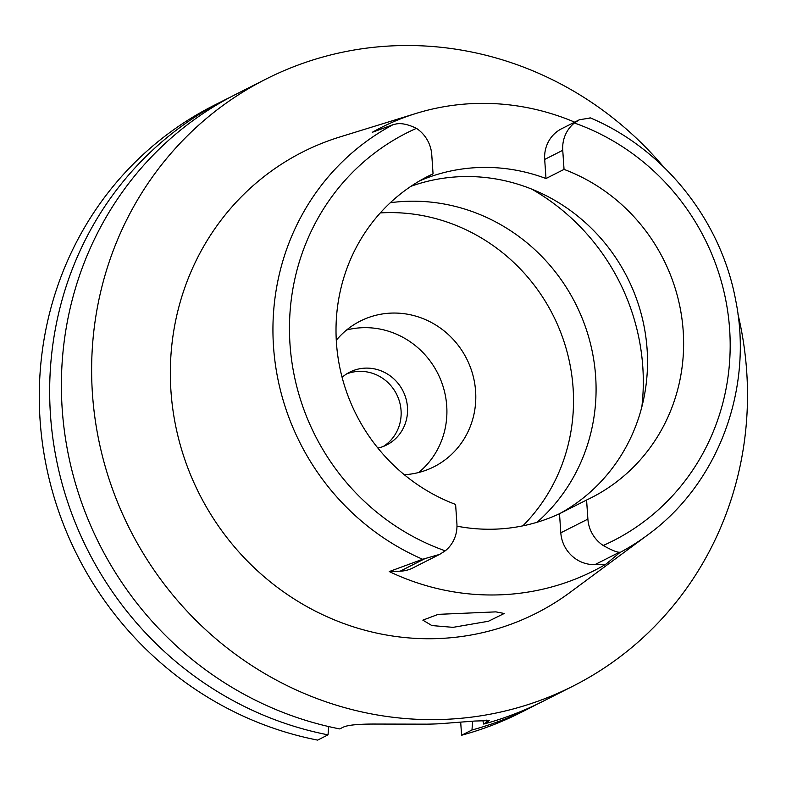 <?xml version="1.0" encoding="UTF-8"?>
<svg xmlns="http://www.w3.org/2000/svg" width="786" height="786" viewBox="0 0 786 786"><rect width="100%" height="100%" fill="white"/><g stroke="black" fill="none" stroke-linecap="round" stroke-linejoin="round"><path stroke-width="1.18" d="M562.747 150.303L544.688 159.43A33.199 31.695 63.2 0 1 561.636 128.727L579.42 119.737L574.399 122.999A33.199 31.695 -116.8 0 0 562.747 150.303L564.043 169.393A180.269 172.114 63.2 0 1 683.201 331.063A180.269 172.114 63.2 0 1 591.19 497.774A180.269 172.114 63.2 0 1 586.582 500.024L587.889 519.104A33.199 31.695 -116.8 0 0 603.206 545.494C611.488 550.102 616.902 552.352 619.427 552.234L594.982 564.603L605.859 564.24L619.771 552.607L619.427 552.234M579.42 119.737L590.139 118.038M544.688 159.43L545.995 178.52L564.043 169.393M545.995 178.52A180.269 172.114 63.2 0 0 419.567 180.898M410.97 186.302A180.269 172.114 -116.8 0 1 647.104 349.318A180.269 172.114 -116.8 0 1 559.632 513.651M423.909 178.442L433.057 173.814A180.269 172.114 63.2 0 0 428.449 176.054A180.269 172.114 63.2 0 0 336.437 342.775A180.269 172.114 63.2 0 0 455.605 504.445L456.902 523.535A33.199 31.695 -116.8 0 1 445.24 550.829L439.688 554.366L422.642 559.268L389.257 571.56L400.143 571.186A33.199 31.695 63.2 0 0 412.886 567.934L439.688 554.366M422.642 559.268A242.137 231.182 -116.8 0 1 273.508 346.518A242.137 231.182 -116.8 0 1 393.02 124.699L372.289 132.303A244.898 233.815 -116.8 0 1 416.158 113.41A244.898 233.815 -116.8 0 1 574.654 122.144M433.057 173.814L431.76 154.724A33.199 31.695 -116.8 0 0 416.442 128.344C407.482 124.07 400.32 122.714 394.965 124.257L393.02 124.699M416.158 113.41L339.749 137.01A258.506 246.804 63.2 0 0 170.945 390.976A258.506 246.804 63.2 0 0 316.542 611.714A258.506 246.804 63.2 0 0 570.096 592.369L647.389 535.168A242.137 231.182 -116.8 0 1 619.771 552.607M605.859 564.24A246.598 235.436 -116.8 0 1 389.257 571.56M453.06 627.346L488.43 621.254L504.229 613.483L495.907 611.872L438.166 614.357L422.858 620.154L431.878 625.558L453.06 627.346M456.98 526.168A180.269 172.114 63.2 0 0 559.504 513.72L560.811 532.81A33.199 31.695 63.2 0 0 594.982 564.603M586.582 500.024L559.504 513.72M537.093 522.258A182.991 174.708 63.2 0 0 595.65 376.582A182.991 174.708 63.2 0 0 390.318 202.719M380.306 212.908A182.991 174.708 -116.8 0 1 573.092 387.999A182.991 174.708 -116.8 0 1 522.857 525.844M404.289 474.715A81.636 77.942 63.2 0 0 433.941 466.786A81.636 77.942 63.2 0 0 475.609 391.29A81.636 77.942 63.2 0 0 360.243 321.101A81.636 77.942 63.2 0 0 336.29 340.289M346.606 329.992A81.636 77.942 -116.8 0 1 446.723 405.9A81.636 77.942 -116.8 0 1 418.692 472.504M377.909 448.099A40.813 38.966 63.2 0 0 386.633 444.974A40.813 38.966 63.2 0 0 407.462 407.227A40.813 38.966 63.2 0 0 349.79 372.132A40.813 38.966 63.2 0 0 342.097 377.309M346.665 373.91A40.813 38.966 -116.8 0 1 401.057 410.469A40.813 38.966 -116.8 0 1 383.352 446.438M460.704 722.305L461.588 735.244A340.132 324.746 63.2 0 0 520.754 712.568L531.13 707.312A340.132 324.746 -116.8 0 1 471.973 729.988L472.641 721.243M224.069 100.294L213.684 105.54A340.132 324.746 63.2 0 0 43.878 452.903A340.132 324.746 63.2 0 0 317.652 740.107L328.037 734.851A340.132 324.746 -116.8 0 1 54.263 447.647A340.132 324.746 -116.8 0 1 224.069 100.294A340.132 324.746 -116.8 0 1 229.964 97.385M536.966 704.285A340.132 324.746 -116.8 0 1 531.13 707.312M461.588 735.244L471.973 729.988M482.81 720.31L483.695 724.063L489.344 720.615L474.793 721.037L440.042 723.719A340.132 324.746 63.2 0 1 426.955 724.161L375.197 724.053C357.974 723.994 347.216 725.085 342.922 727.325L339.758 728.927A340.132 324.746 63.2 0 1 62.192 408.926A340.132 324.746 63.2 0 1 235.79 94.359L266.032 79.062A340.132 324.746 -116.8 0 1 663.423 166.72M328.676 726.559L328.037 734.851M737.936 314.017A340.132 324.746 -116.8 0 1 746.7 371.523A340.132 324.746 -116.8 0 1 573.102 686.08A340.132 324.746 -116.8 0 1 92.434 393.629A340.132 324.746 -116.8 0 1 266.032 79.062M483.695 724.063A340.132 324.746 63.2 0 0 542.861 701.377L573.102 686.08M574.399 122.999A228.549 218.213 -116.8 0 1 729.644 329.491A228.549 218.213 -116.8 0 1 603.206 545.494M445.24 550.829A228.549 218.213 -116.8 0 1 290.005 344.347A228.549 218.213 -116.8 0 1 416.442 128.344M400.143 571.186L424.587 558.817M531.719 189.112A214.283 204.586 -116.8 0 1 642.801 366.934A214.283 204.586 -116.8 0 1 641.857 406.853M486.858 722.462L486.701 720.114M560.811 532.81L587.889 519.104M647.389 535.168C718.09 484.078 753.735 388.795 735.667 300.164C720.88 220.159 663.954 148.8 590.001 117.743"/></g></svg>
